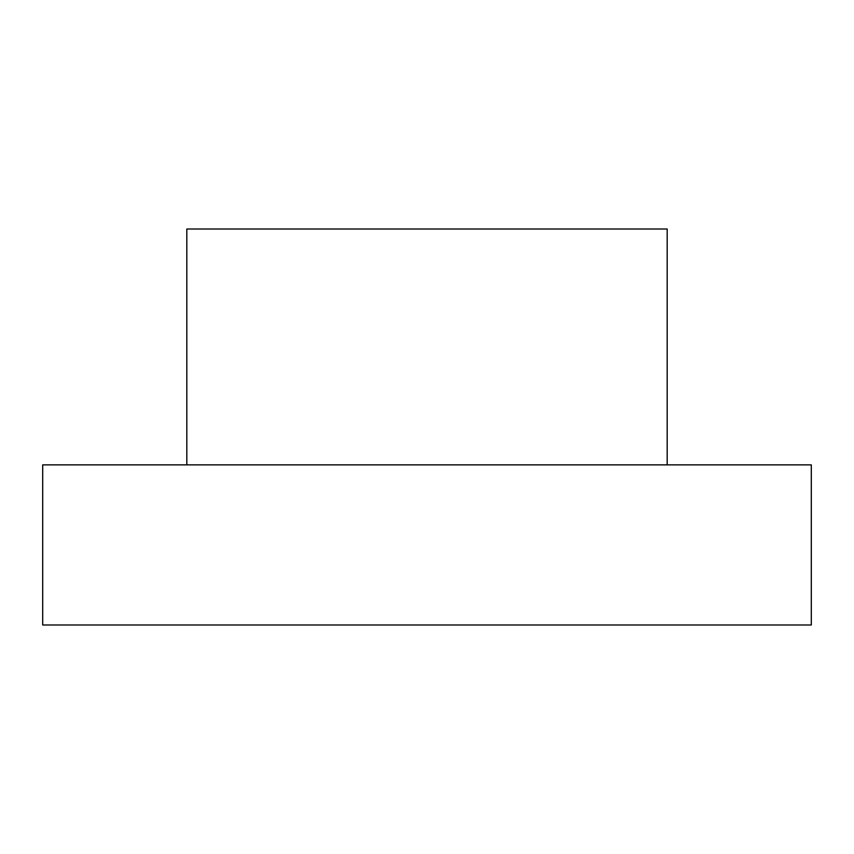 <?xml version="1.0" encoding="UTF-8"?>
<svg xmlns="http://www.w3.org/2000/svg" width="854" height="854" viewBox="0 0 854 854"><rect width="100%" height="100%" fill="white"/><g stroke="black" fill="none" stroke-linecap="round" stroke-linejoin="round"><path stroke-width="1.28" d="M186.812 464.864L186.812 229.011L667.187 229.011L667.187 464.864M42.7 464.864L811.3 464.864L811.3 624.989L42.7 624.989L42.7 464.864"/></g></svg>
